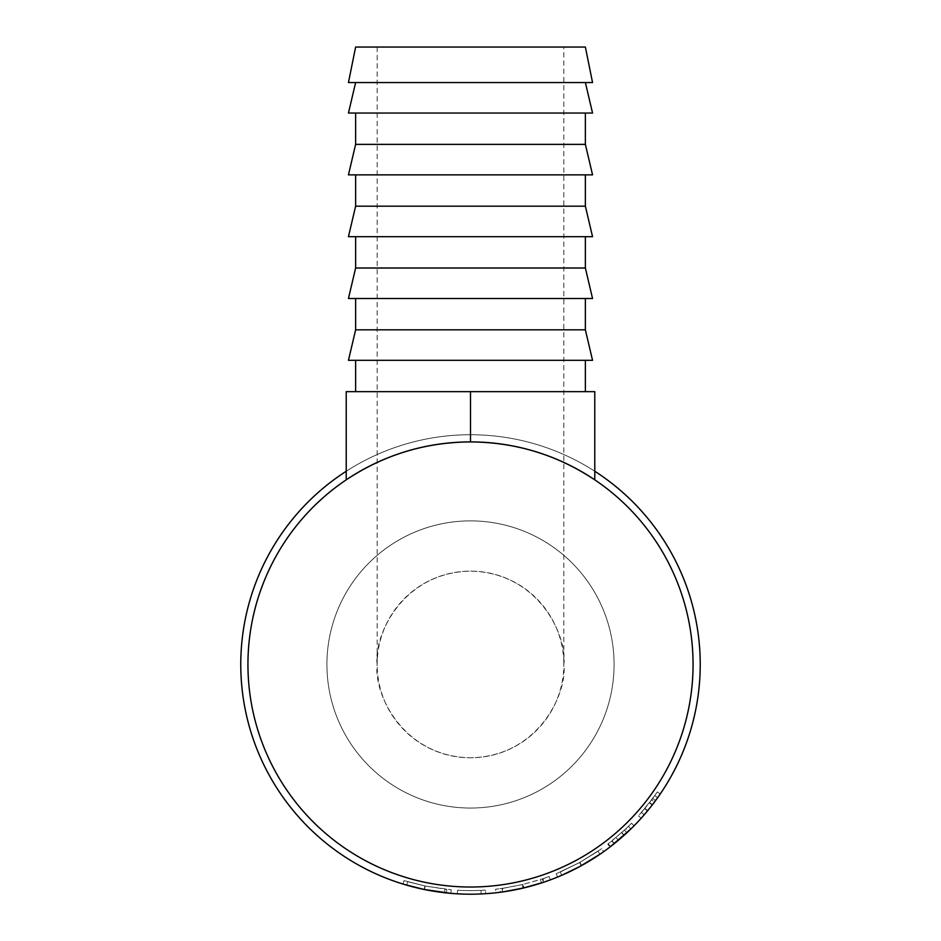 <?xml version="1.0" encoding="UTF-8"?>
<svg xmlns="http://www.w3.org/2000/svg" width="941" height="941" viewBox="0 0 941 941"><rect width="100%" height="100%" fill="white"/><g stroke="black" fill="none" stroke-linecap="round" stroke-linejoin="round"><path stroke-width="0.71" stroke-dasharray="4.71 3.53" d="M563.835 47.05L377.165 47.05L563.835 47.05L563.835 664.464A93.335 93.335 0 0 1 470.5 757.787A93.335 93.335 0 0 1 377.165 664.464C373.424 637.163 401.419 572.41 470.5 571.128C539.581 572.41 567.576 637.163 563.835 664.464C567.576 691.764 539.581 756.517 470.5 757.787C401.419 756.517 373.424 691.764 377.165 664.464A93.335 93.335 0 0 1 470.5 571.128A93.335 93.335 0 0 1 563.835 664.464M377.165 47.05L377.165 664.464M585.373 82.549L355.627 82.549L585.373 82.549M355.627 113.038L585.373 113.038L355.627 113.038M355.627 174.861L585.373 174.861L355.627 174.861M355.627 236.685L585.373 236.685L355.627 236.685M355.627 298.509L585.373 298.509L355.627 298.509M355.627 360.321L585.373 360.321L355.627 360.321M585.373 391.656L355.627 391.656L585.373 391.656M614.085 664.464A143.585 143.585 0 0 0 470.5 520.879A143.585 143.585 0 0 0 326.915 664.464A143.585 143.585 0 0 0 470.5 808.048A143.585 143.585 0 0 0 614.085 664.464A143.585 143.585 0 0 0 470.5 520.879A143.585 143.585 0 0 0 326.915 664.464A143.585 143.585 0 0 0 470.5 808.048A143.585 143.585 0 0 0 614.085 664.464M651.654 799.826A226.146 226.146 0 0 0 657.288 791.934L660.264 793.957L657.288 791.934A226.146 226.146 0 0 1 654.76 795.58L657.677 797.662A229.733 229.733 0 0 0 660.264 793.957A229.733 229.733 0 0 1 654.536 801.979L651.654 799.826L638.492 815.859L652.678 798.45A226.146 226.146 0 0 0 654.76 795.58L641.433 812.53L649.361 802.849A226.146 226.146 0 0 0 654.76 795.58L657.677 797.662A229.733 229.733 0 0 1 655.571 800.568L652.678 798.45M652.866 804.179L651.348 806.143M650.302 807.472L648.231 810.025M644.691 808.684L647.455 810.977L646.69 811.883M641.327 818.082L655.571 800.568M628.247 831.479A229.733 229.733 0 0 0 634.093 825.763A229.733 229.733 0 0 1 626.871 832.761L624.436 830.138L607.768 844.183L609.944 847.041A229.733 229.733 0 0 0 614.332 843.595L628.247 831.479L625.789 828.868L612.085 840.807A226.146 226.146 0 0 1 607.768 844.183M623.848 835.526L622.636 836.608M616.037 837.561L618.343 840.301L617.543 840.972M617.461 841.054L616.79 841.607M610.603 846.524L624.154 835.255L621.754 832.585M582.797 864.885L599.711 854.416M580.079 866.379L579.397 866.743M564.988 873.871L564.341 874.154M557.954 876.906L581.291 865.72L603.722 851.629L601.64 848.7L579.915 862.379L556.19 873.742L579.562 862.568L601.64 848.7M599.935 854.263L597.159 856.134M588.548 861.544L583.867 864.273M523.996 887.881L541.522 882.94L540.416 879.529L523.161 884.387L523.996 887.881A229.733 229.733 0 0 1 523.008 888.116L500.436 892.244A229.733 229.733 0 0 1 495.942 892.786L495.542 889.221A226.146 226.146 0 0 0 499.977 888.68L500.436 892.244M541.522 882.94L546.074 881.411A229.733 229.733 0 0 0 550.344 879.87L549.097 876.506L542.945 878.694L544.098 882.093A229.733 229.733 0 0 1 543.486 882.293L542.345 878.894L522.714 884.505L523.537 887.986M522.714 884.505L502.706 888.304L503.212 891.856A229.733 229.733 0 0 1 502.565 891.95L502.059 888.398L495.542 889.221M485.674 893.691A229.733 229.733 0 0 1 457.35 893.821L457.549 890.233A226.146 226.146 0 0 0 481.004 890.362A226.146 226.146 0 0 1 457.549 890.233L457.35 893.821L457.549 890.233A226.146 226.146 0 0 0 481.004 890.362A226.146 226.146 0 0 1 457.549 890.233L457.35 893.821A229.733 229.733 0 0 0 481.169 893.95A229.733 229.733 0 0 1 457.35 893.821A229.733 229.733 0 0 0 481.169 893.95A229.733 229.733 0 0 1 457.35 893.821A229.733 229.733 0 0 0 485.674 893.691L485.438 890.115A226.146 226.146 0 0 1 457.549 890.233A226.146 226.146 0 0 0 485.438 890.115L485.674 893.691M424.732 889.598L402.948 884.046L424.45 889.539L446.058 892.891M424.897 885.963L403.995 880.611L402.948 884.046L403.995 880.611L424.838 885.952L451.221 889.786L424.897 885.963L424.179 889.48L424.873 885.952L407.724 881.717L406.724 885.163L407.724 881.717L425.167 886.022L446.81 889.363L424.873 885.952L424.12 889.468L450.81 893.35M446.81 889.363L446.434 892.938L441.247 892.327M439.106 892.044L433.895 891.268M428.355 890.304L426.755 889.998M423.956 889.433L421.25 888.857M418.369 888.21L414.828 887.351M410.405 886.199L403.854 884.317M700.233 664.464A229.733 229.733 0 0 1 470.5 894.197A229.733 229.733 0 0 1 240.767 664.464A229.733 229.733 0 0 1 470.5 434.73A229.733 229.733 0 0 1 700.233 664.464M693.058 664.464A222.558 222.558 0 0 1 470.5 887.022A222.558 222.558 0 0 1 247.942 664.464A222.558 222.558 0 0 1 470.5 441.905A222.558 222.558 0 0 1 693.058 664.464M346.217 479.839C383.881 454.868 425.308 442.223 470.5 441.905C515.692 442.223 557.119 454.868 594.783 479.839L594.783 391.656L346.217 391.656L346.217 479.839M346.217 471.253A229.733 229.733 0 0 1 594.783 471.253M424.45 889.539L425.167 886.022M444.575 892.727L444.987 889.163M450.915 893.362L451.221 889.786M481.169 893.95L481.004 890.362L481.169 893.95M523.161 884.387A226.146 226.146 0 0 1 522.184 884.622L523.008 888.116M499.977 888.68L504.658 888.01L505.199 891.562M504.658 888.01L522.184 884.622M502.706 888.304A226.146 226.146 0 0 1 502.059 888.398M542.945 878.694A226.146 226.146 0 0 1 542.345 878.894M549.097 876.506A226.146 226.146 0 0 1 544.898 878.024L546.074 881.411M540.416 879.529L544.898 878.024M557.554 877.071L556.19 873.742M581.291 865.72L579.562 862.568M581.644 865.52L579.915 862.379M597.994 851.24L579.727 862.485L597.994 851.24L600.017 854.205M560.283 872.025L579.727 862.485L560.283 872.025L561.706 875.318L581.456 865.626L579.727 862.485L581.456 865.626M580.562 866.12L579.621 866.626M610.45 846.653L608.262 843.795M614.332 843.595L612.085 840.807M624.436 830.138A226.146 226.146 0 0 0 631.54 823.234L634.093 825.763L631.54 823.234A226.146 226.146 0 0 1 628.388 826.363L630.893 828.939L628.388 826.363A226.146 226.146 0 0 1 625.789 828.868M621.778 832.562L621.613 832.703A226.146 226.146 0 0 0 628.388 826.363L621.778 832.562L624.177 835.232M614.226 843.689L611.756 841.066M622.683 836.561L621.119 837.937M630.893 828.939L628.388 826.363L630.893 828.939A229.733 229.733 0 0 1 624.012 835.373L621.613 832.703M614.003 843.865L624.012 835.373M641.162 818.258L638.492 815.859M647.714 810.66L644.938 808.378M644.326 814.671L641.433 812.53M651.219 806.296L649.949 807.907M652.442 804.731L649.596 802.544M657.677 797.662L654.76 795.58L657.677 797.662A229.733 229.733 0 0 1 652.207 805.037L649.361 802.849M644.15 814.882L652.207 805.037M470.5 441.905L470.5 391.656M348.452 360.321L592.548 360.321M355.627 329.832L585.373 329.832M348.452 298.509L592.548 298.509M355.627 268.009L585.373 268.009M348.452 236.685L592.548 236.685M355.627 206.185L585.373 206.185M355.627 144.373L585.373 144.373M348.452 174.861L592.548 174.861M348.452 113.038L592.548 113.038M348.452 82.549L592.548 82.549M355.627 47.05L585.373 47.05"/><path stroke-width="1.41" d="M585.373 47.05L355.627 47.05L348.452 82.549L592.548 82.549L585.373 47.05M355.627 82.549L348.452 113.038L592.548 113.038L585.373 82.549M355.627 113.038L355.627 144.373L348.452 174.861L592.548 174.861L585.373 144.373L355.627 144.373M585.373 113.038L585.373 144.373M355.627 174.861L355.627 206.185L348.452 236.685L592.548 236.685L585.373 206.185L355.627 206.185M585.373 174.861L585.373 206.185M355.627 236.685L355.627 268.009L348.452 298.509L592.548 298.509L585.373 268.009L355.627 268.009M585.373 236.685L585.373 268.009M355.627 298.509L355.627 329.832L348.452 360.321L592.548 360.321L585.373 329.832L355.627 329.832M585.373 298.509L585.373 329.832M355.627 360.321L355.627 391.656M585.373 360.321L585.373 391.656M654.536 801.979L652.866 804.179M651.348 806.143L650.302 807.472M648.231 810.025L647.455 810.977M646.69 811.883L646.196 812.483M645.844 812.895L641.327 818.082M626.871 832.761L623.848 835.526M622.636 836.608L620.484 838.49M619.672 839.172L618.343 840.301M616.79 841.607L616.155 842.113M615.826 842.395L610.603 846.524M630.893 828.939L609.944 847.041M600.017 854.205L580.079 866.379M579.397 866.743L577.209 867.92M576.904 868.072L564.988 873.871M564.341 874.154L557.954 876.906M603.722 851.629L599.935 854.263M597.159 856.134L594.594 857.804M594.065 858.133L588.548 861.544M583.867 864.273L582.797 864.885M550.344 879.87L544.098 882.093M543.486 882.293L523.537 887.986L503.212 891.856M502.565 891.95L495.942 892.786M450.81 893.35L424.144 889.468L403.854 884.317M441.247 892.327L439.106 892.044M433.895 891.268L428.355 890.304M426.755 889.998L424.732 889.598M421.25 888.857L418.369 888.21M414.828 887.351L410.405 886.199M594.783 471.253A229.733 229.733 0 0 1 470.5 894.197A229.733 229.733 0 0 1 346.217 471.253M693.058 664.464A222.558 222.558 0 0 1 470.5 887.022A222.558 222.558 0 0 1 247.942 664.464A222.558 222.558 0 0 1 470.5 441.905A222.558 222.558 0 0 1 693.058 664.464M594.783 479.839C557.119 454.868 515.692 442.223 470.5 441.905C425.308 442.223 383.881 454.868 346.217 479.839L346.217 391.656L594.783 391.656L594.783 479.839M581.456 865.626L580.562 866.12M579.621 866.626L561.706 875.318M624.177 835.232L622.683 836.561M621.119 837.937L614.226 843.689M657.677 797.662L651.219 806.296M649.949 807.907L644.326 814.671M470.5 441.905L470.5 391.656"/></g></svg>
